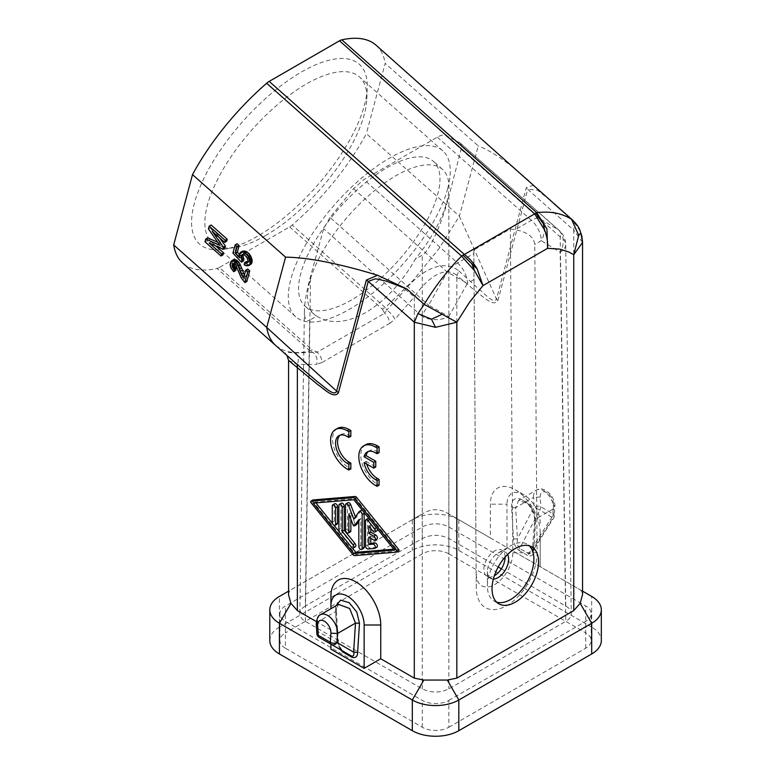 <?xml version="1.0" encoding="UTF-8"?>
<svg xmlns="http://www.w3.org/2000/svg" width="775" height="775" viewBox="0 0 775 775"><rect width="100%" height="100%" fill="white"/><g stroke="black" fill="none" stroke-linecap="round" stroke-linejoin="round"><path stroke-width="0.58" stroke-dasharray="3.88 2.91" d="M368.27 451.496A16.44 9.494 -120 0 1 369.21 450.817A16.44 9.494 -120 0 1 377.425 451.631L379.091 452.59M337.445 428.41A23.492 13.562 -120 0 0 333.841 447.233A23.492 13.562 -120 0 0 349.186 467.935L350.852 468.894M275.784 345.573L282.798 349.99L289.404 351.927C295.382 353.012 302.25 352.702 309.99 351.007L312.015 349.69L219.335 267.511L289.656 226.91A9.397 3.836 -48.4 0 0 292.194 225.07A145.642 59.452 131.6 0 0 366.352 133.688L459.401 216.206L478.243 145.903L385.185 63.385L366.352 133.688M476.267 587.799L473.825 250.034L510.367 228.935L515.191 229.691C527.397 232.064 533.927 236.985 534.769 244.435L537.094 552.682A43.012 25.052 119.6 0 1 506.947 605.517A43.012 25.052 119.6 0 1 476.267 587.799L473.835 253.57L457.579 262.948A18.794 7.692 131.7 0 0 447.204 272.054L428.623 305.234L448.851 316.51A18.794 10.656 180 0 1 422.278 316.51A18.794 7.692 -48.3 0 1 428.623 305.234L330.005 217.446L353.555 188.683L363.901 179.558L437.323 137.175C440.927 135.131 443.717 134.579 445.683 135.489L459.614 142.619L558.697 230.146A18.794 15.277 121.4 0 1 560.199 252.214L565.779 621.366L448.851 688.878C439.987 693.063 431.132 693.063 422.278 688.878L305.34 621.366C301.717 619.206 299.877 616.609 299.838 613.597C299.964 610.661 301.795 608.133 305.34 606.021L309.661 320.182L316.694 316.113C330.169 324.444 346.532 323.252 365.781 312.538C385.03 301.029 401.518 283.253 415.235 259.218L422.278 255.159C429.224 251.633 441.895 223.665 448.851 196.492L461.125 149.352C461.871 146.388 461.59 144.295 460.272 143.075L459.614 142.619M288.562 360.394L297.368 364.444L316.772 364.405C317.731 359.532 316.539 355.58 313.197 352.548L309.99 351.007M540.204 532.948L540.204 566.709L540.204 532.948A35.233 20.344 -120 0 0 515.288 489.8A35.233 20.344 -120 0 0 490.372 504.186L490.372 537.937L447.301 513.069C439.473 508.603 431.646 508.603 423.828 513.069L288.562 591.16M288.562 594.541L289.182 591.577L290.945 589.785M366.701 464.041A16.44 9.494 -120 0 1 366.071 461.377L364.076 462.52M505.164 557.012C505.048 553.767 503.983 551.519 501.987 550.298C495.787 546.036 483.406 559.182 483.9 569.489C483.978 572.841 485.034 575.147 487.078 576.406C489.103 577.511 491.515 577.327 494.314 575.854M476.267 573.907A25.837 15.045 119.6 0 0 494.692 584.544A25.837 15.045 119.6 0 0 512.808 552.808L510.367 228.935M591.693 627.12L458.819 550.405A32.889 18.988 180 0 0 412.31 550.405L279.426 627.12L279.426 596.43L412.31 519.715A32.889 18.988 0 0 1 458.819 519.715L591.693 596.43L591.693 627.12A32.889 18.988 180 0 1 601.322 640.547M533.704 550.667L535.525 521.614L534.702 520.287L535.525 519.153L533.704 548.206L532.88 549.339L533.704 550.667C533.665 554.881 531.805 556.557 528.133 555.704L528.724 553.738L551.936 517.041A4.698 2.712 120 0 0 552.904 513.767A4.698 2.897 -176.4 0 1 554.27 515.976A4.698 2.897 -176.4 0 1 552.895 517.865L539.817 510.037A4.698 2.712 120 0 0 540.785 506.763L540.223 497.056L533.587 497.317A14.095 8.138 60 0 1 536.474 490.062A14.095 8.138 60 0 1 547.654 494.179A14.095 8.138 60 0 1 553.466 508.797L552.895 517.865L533.704 548.206L531.698 552.653L529.102 553.893L519.637 548.497L519.056 550.463L528.133 555.704M285.413 621.366L285.413 648.22L422.278 727.241A18.794 10.85 180 0 0 448.851 727.241L448.851 700.387A18.794 10.85 180 0 1 422.278 700.387L285.413 621.366A18.794 10.85 180 0 1 279.901 613.693A18.794 10.85 180 0 1 285.413 606.021L422.278 527.01A18.794 10.85 0 0 1 448.851 527.01L585.716 606.021A18.794 10.85 0 0 1 591.218 613.693L591.218 640.547A18.794 10.85 0 0 0 585.716 632.875L585.716 606.021M285.413 648.22A18.794 10.85 180 0 1 279.901 640.547A18.794 10.85 180 0 1 285.413 632.875L285.413 606.021M257.416 236.297A120.27 49.096 -48.4 0 1 224.488 249.211A120.27 49.096 -48.4 0 1 194.389 203.253A120.27 49.096 -48.4 0 1 301.436 72.007A120.27 49.096 -48.4 0 1 367.224 88.243A120.27 49.096 -48.4 0 1 257.416 236.297M219.335 267.511A9.397 3.836 -48.4 0 1 217.029 268.47A145.642 59.452 -48.4 0 1 182.803 263.122M376.059 45.192A145.642 59.452 -48.4 0 1 385.185 63.385M448.851 527.01L448.851 553.854A18.794 10.85 0 0 0 422.278 553.854L285.413 632.875M351.559 299.925A96.778 39.506 -48.4 0 1 305.069 306.241A96.778 39.506 -48.4 0 1 315.037 241.19A96.778 39.506 -48.4 0 1 386.987 167.729A96.778 39.506 -48.4 0 1 433.487 161.413A96.778 39.506 -48.4 0 1 423.508 226.465A96.778 39.506 -48.4 0 1 351.559 299.925M447.669 188.567A110.873 45.26 -48.4 0 1 376.485 289.966A110.873 45.26 -48.4 0 1 295.711 316.781A110.873 45.26 -48.4 0 1 290.877 279.087A110.873 45.26 -48.4 0 1 362.07 177.688A110.873 45.26 -48.4 0 1 442.835 150.873A110.873 45.26 -48.4 0 1 447.669 188.567M365.684 444.714A23.492 13.562 -120 0 0 362.08 463.537A23.492 13.562 -120 0 0 377.425 484.23L379.091 485.189M287.215 355.88L285.219 353.274L286.45 352.247L295.556 352.993L317.169 352.189C320.24 355.163 321.877 358.583 322.09 362.438L316.772 364.405M458.936 271.008L478.388 288.678C484.327 293.066 493.636 304.653 496.446 299.063L497.879 300.671C493.22 307.336 483.358 296.476 477.012 292.378L456.824 275.387L458.936 271.008C441.333 256.932 417.657 274.03 405.422 289.559L414.305 296.932C424.041 281.984 442.942 264.227 456.824 275.387L456.824 518.562M330.915 644.19L330.915 649.179M330.915 629.998L316.345 621.579M366.071 461.377L375.768 466.976M279.426 627.12A32.889 18.988 0 0 0 269.797 640.547M498.199 567L448.851 538.509C439.987 534.324 431.132 534.324 422.278 538.509L305.34 606.021M322.09 362.438L389.573 323.475C389.36 319.62 387.723 316.2 384.652 313.226L386.744 310.087C390.6 312.819 393.312 315.89 394.892 319.3L414.305 296.932L414.305 518.562M289.656 226.91L382.327 309.099L385.378 307.481L386.744 310.087L405.422 289.559M473.835 253.57L473.825 250.034M312.761 500.127A1.172 0.678 -120 0 0 313.071 501.609L355.008 553.505A2.344 1.356 -120 0 0 356.655 554.464L398.602 550.996L396.606 552.149M350.852 436.286L349.186 435.327A16.44 9.494 -120 0 0 340.971 434.513A16.44 9.494 -120 0 0 340.031 435.192M316.694 316.113A96.778 39.506 -48.4 0 1 314.049 314.204A96.778 39.506 -48.4 0 1 324.028 249.153A96.778 39.506 -48.4 0 1 395.967 175.693A96.778 39.506 -48.4 0 1 442.467 169.386A96.778 39.506 -48.4 0 1 415.235 259.218M580.194 231.144L572.444 219.945M501.425 568.869L565.779 606.021C569.325 608.133 571.165 610.661 571.291 613.597C571.243 616.609 569.412 619.206 565.779 621.366M448.851 700.387L585.716 621.366A18.794 10.85 0 0 0 591.218 613.693M448.851 727.241L585.716 648.22A18.794 10.85 0 0 0 591.218 640.547M448.851 553.854L585.716 632.875M353.555 188.683L447.204 272.054L467.432 283.321L448.851 316.51L448.851 688.878M295.556 352.993C298.365 356.083 298.966 359.9 297.368 364.444L297.368 586.074M507.567 554.464A15.035 8.68 120 0 0 505.533 552.342A15.035 8.68 120 0 0 498.015 553.088A15.035 8.68 120 0 0 487.388 571.504A15.035 8.68 120 0 0 490.498 578.382A15.035 8.68 120 0 0 493.355 579.09M496.688 602.185A32.889 18.988 -60 0 1 494.198 601.129A32.889 18.988 -60 0 1 487.388 586.074A32.889 18.988 -60 0 1 510.638 545.803A32.889 18.988 -60 0 1 527.077 544.166A32.889 18.988 -60 0 1 529.238 545.803M487.388 571.504L487.388 586.074M513.486 538.993L517.467 538.828L515.646 507.673L511.665 507.838L513.486 538.993C513.525 543.246 515.385 547.072 519.056 550.463M330.005 217.446L323.659 228.722L310.552 276.326C306.677 290.596 304.633 302.085 304.41 310.785C304.372 318.903 306.125 322.032 309.661 320.182M265.554 235.571A110.873 45.26 -48.4 0 1 235.203 247.477A110.873 45.26 -48.4 0 1 212.282 242.798A110.873 45.26 -48.4 0 1 207.448 205.113A110.873 45.26 -48.4 0 1 306.135 84.117A110.873 45.26 -48.4 0 1 359.406 76.89A110.873 45.26 -48.4 0 1 366.788 99.084A110.873 45.26 -48.4 0 1 364.25 114.584A110.873 45.26 -48.4 0 1 265.554 235.571M528.841 180.672C508.177 162.382 491.311 150.796 478.243 145.903M582.558 242.439L573.752 230.165L574.265 223.326M550.221 200.241L537.443 190.146L527.707 189.333L526.273 187.734L496.446 299.063L459.401 216.206L438.921 248.736L412.901 280.627L385.378 307.481M370.779 538.315L370.779 536.019L368.793 537.172M519.637 548.497C517.574 545.929 516.857 542.703 517.467 538.828L534.149 507.034A4.698 2.519 176.7 0 1 540.785 506.763L552.904 513.767L553.476 504.709L554.842 506.918L553.466 508.797L535.525 519.153L529.693 504.506L518.543 500.417L515.646 507.673L533.587 497.317L534.149 507.034L539.817 510.037L519.637 548.497M497.879 300.671L527.707 189.333L573.752 230.165L573.752 586.074L506.986 547.528L506.986 504.186L490.372 504.186M445.683 135.489L539.778 218.608A18.794 15.277 121.4 0 1 541.289 240.676L534.769 244.435M316.849 633.621A4.698 2.519 176.7 0 1 318.225 631.702L337.416 642.785L338.239 641.632L337.425 640.644L335.604 609.489L336.418 610.477L338.239 641.632C338.82 646.05 340.206 649.111 342.405 650.816L337.416 642.785L335.594 611.63L336.418 610.477C336.214 607.687 336.902 605.643 338.491 604.364L335.594 611.63L317.653 621.986A14.095 8.138 60 0 1 320.55 614.72M540.204 523.357A23.492 13.562 -120 0 0 523.59 494.595A23.492 13.562 -120 0 0 506.986 504.186M490.372 537.937L506.986 547.528M246.886 281.451L243.195 276.685L238.099 264.227L235.387 262.308L234.273 263.684M235.668 270.504L233.914 268.712L232.345 265.321L232.452 261.204L233.847 259.712M244.406 275.144L245.636 276.859L247.729 269.041M224.857 248.058L211.139 241.839L215.867 246.033M223.035 254.868L206.983 240.647L207.739 237.838M217.833 242.372L221.921 244.203L210.422 227.811L211.178 225.002M226.688 241.238L214.249 230.204L219.713 237.964M250.693 264.469L248.407 264.672L246.179 263.694L246.518 261.514M247.913 262.057L249.153 261.863L250.093 260.216L249.075 256.583L245.472 253.386L243.941 253.522L243.195 254.481M243.428 261.01L234.922 251.982L237.131 243.757M239.339 254.248L241.616 256.67L241.199 253.57L242.604 251.1M573.752 586.074L582.558 591.16L580.175 589.785L581.938 591.587L582.558 594.541M412.31 519.715L423.828 513.069L412.31 519.715L412.31 550.405M447.301 513.069L458.819 519.715L458.819 550.405M234.864 269.797L232.878 270.95M241.18 272.17L239.184 273.323M240.502 270.078L238.506 271.231M232.345 265.321L230.349 266.474M232.064 263.587L230.068 264.74M234.408 263.18L233.788 263.539M370.779 536.019L375.768 538.896A2.344 1.356 -120 0 0 376.941 539.012M232.926 266.842L230.94 267.985M214.249 230.204L212.263 231.357M238.099 264.227L236.104 265.37M237.547 263.49L235.561 264.643M315.9 502.907L315.154 501.977L355.832 498.616L396.519 548.952L393.778 549.184M396.519 548.952L394.523 550.105M244.387 278.738L242.391 279.882M243.195 276.685L241.209 277.838M232.132 262.405L230.136 263.558M232.452 261.204L230.466 262.357M211.139 241.839L209.143 242.992M238.593 265.157L236.598 266.309M355.832 498.616L353.846 499.768M315.154 501.977L313.158 503.13M242.265 274.621L240.269 275.764M234.825 262.56L232.829 263.713M232.926 260.381L230.931 261.533M236.094 262.444L234.098 263.597M235.387 262.308L233.391 263.461M210.422 227.811L208.436 228.964M233.914 268.712L231.928 269.855M236.753 262.773L234.757 263.926M352.199 547.818L339.624 532.27M333.928 525.217L332.465 523.406M221.921 244.203L219.926 245.355M241.616 256.67L239.62 257.813M241.277 255.13L239.291 256.283M241.199 253.57L239.204 254.723M241.471 252.573L239.475 253.716M241.936 251.739L239.95 252.892M206.983 240.647L204.997 241.8M250.131 264.711L248.136 265.864M249.366 264.779L247.37 265.932M248.407 264.672L246.411 265.825M247.496 264.362L245.501 265.515M246.179 263.694L244.193 264.847M248.339 262.134L247.68 262.512M249.153 261.863L247.157 263.016M249.821 261.214L247.835 262.367M250.093 260.216L248.097 261.369M249.957 258.86L247.971 260.012M249.569 257.523L247.583 258.676M249.075 256.583L247.089 257.736M248.184 255.295L246.188 256.448M246.576 253.871L244.59 255.023M245.472 253.386L243.476 254.539M244.764 253.251L242.769 254.403M243.941 253.522L241.955 254.675M234.922 251.982L232.936 253.125M245.685 280.376L243.689 281.528M245.636 276.859L243.641 278.012M334.732 503.75A2.344 1.356 -120 0 0 334.238 504.825L334.238 521.178A2.344 1.356 -120 0 0 335.265 523.542A2.344 1.356 -120 0 0 337.077 524.171M367.951 518.553A2.344 1.356 -120 0 0 367.466 519.628L367.466 544.738A2.344 1.356 -120 0 0 369.956 547.838L376.592 547.286L374.606 548.438M377.202 528.676A2.344 1.356 -120 0 0 376.592 527.62L369.956 519.405A2.344 1.356 -120 0 0 369.103 518.659M370.779 528.463L370.779 524.849L374.935 529.984A2.344 1.356 -120 0 0 376.941 530.836M341.368 503.169A2.344 1.356 -120 0 0 340.884 504.244L340.884 528.288A4.698 2.712 -120 0 0 342.55 532.57L353.342 545.92A2.344 1.356 -120 0 0 355.347 546.772M350.852 519.095L350.852 512.808L355.115 523.793A1.172 0.678 -120 0 0 356.248 524.801M348.014 502.655A2.344 1.356 -120 0 0 347.529 503.731L347.529 528.85A2.344 1.356 -120 0 0 348.556 531.214A2.344 1.356 -120 0 0 350.368 531.844M361.305 510.328A2.344 1.356 -120 0 0 361.043 510.57L355.832 517.981L355.415 516.896M363.921 512.236A2.344 1.356 -120 0 0 362.458 510.434M358.825 521.401L360.821 518.562L360.821 545.29A2.344 1.356 -120 0 0 361.847 547.654A2.344 1.356 -120 0 0 363.649 548.283M360.821 518.562L358.825 519.715M355.832 517.981L353.846 519.124M350.852 512.808L348.857 513.961M370.779 524.849L368.793 526.002M377.425 451.631L375.429 452.774M349.186 467.935L347.2 469.078M382.327 309.099L384.652 313.226L317.169 352.189L312.015 349.69M437.323 137.175L531.437 220.303A18.794 7.643 131.5 0 1 539.778 218.608L558.697 230.146A18.794 7.643 131.5 0 1 559.356 230.592A18.794 7.643 131.5 0 1 560.199 236.869L565.779 606.021M461.125 149.352L560.199 236.869A18.794 10.85 179.1 0 1 565.702 244.396A18.794 10.85 179.1 0 1 560.199 252.214L541.289 240.676A18.794 10.85 60 0 0 531.437 220.303L515.191 229.691M534.702 520.287L534.702 520.287C534.585 514.368 532.338 509.03 527.969 504.292C522.137 499.265 521.769 499.885 518.543 500.417L536.474 490.062C544.069 485.082 555.782 496.998 554.842 506.918L554.27 515.976A4.698 4.698 0 0 1 553.553 518.194L532.202 551.945L534.702 520.287M537.094 552.682L512.808 552.808M422.278 553.854L422.278 527.01M422.278 727.241L422.278 700.387M310.077 350.978L217.029 268.47M377.425 484.23L375.429 485.382M473.942 279.562L467.432 283.321A18.794 10.85 60 0 0 457.579 262.948L363.901 179.558M422.278 538.509L422.278 255.159M319.193 637.418A4.698 3.701 -60 0 1 318.225 631.702L317.653 621.986M448.851 538.509L448.851 196.492M349.186 435.327L347.2 436.48M585.716 648.22L585.716 621.366M389.573 323.475L394.892 319.3M422.278 688.878L422.278 316.51L323.659 228.722M533.752 185.089L526.273 187.734M305.34 621.366L310.552 276.326M535.525 521.614C537.298 503.595 509.814 487.843 511.665 507.838M355.008 553.505L353.012 554.658M313.071 501.609L311.075 502.762M340.535 649.741L338.481 645.74L337.425 640.644M540.223 497.056A9.397 5.425 60 0 1 546.85 492.677A9.397 5.425 60 0 1 553.476 504.709M385.243 307.578L292.194 225.07M335.808 605.914L335.604 609.489M356.655 554.464L354.669 555.617M375.768 538.896L373.773 540.049M353.342 545.92L351.346 547.072M340.884 504.244L338.888 505.387M340.884 528.288L338.888 529.432M342.55 532.57L340.554 533.713M360.821 545.29L358.825 546.443M361.043 510.57L359.048 511.723M347.529 503.731L345.534 504.883M347.529 528.85L345.534 529.993M355.115 523.793L353.119 524.946M334.238 504.825L332.252 505.978M334.238 521.178L332.252 522.331M369.956 547.838L367.96 548.991M367.466 544.738L365.471 545.891M367.466 519.628L365.471 520.771M374.935 529.984L372.94 531.137M460.272 143.075L559.356 230.592A18.794 18.794 0 0 1 565.702 244.396L571.291 613.597M279.901 613.693L279.901 640.547M369.21 450.817L367.214 451.961M442.467 169.386L433.487 161.413M340.971 434.513L338.975 435.666M487.078 576.406L490.498 578.382M498.848 603.812L494.198 601.129M235.203 247.477L224.488 249.211M549.988 200.028L550.947 200.919M295.711 316.781L212.282 242.798M304.41 310.785L299.838 613.597M523.59 494.595L515.288 489.8M314.049 314.204L305.069 306.241M442.835 150.873L359.406 76.89M366.788 99.084L367.224 88.243M531.727 546.859L527.077 544.166M498.015 553.088L510.638 545.803M501.987 550.298L505.533 552.342"/><path stroke-width="1.16" d="M377.425 445.877L375.429 447.03L377.096 447.989L377.096 453.733L379.091 452.59L379.091 446.836L377.425 445.877A23.492 13.562 -120 0 0 365.684 444.714L363.688 445.858A23.492 13.562 -120 0 0 360.084 464.68A23.492 13.562 -120 0 0 375.429 485.382L377.096 486.342L377.096 480.587L379.091 479.434L377.425 478.475L375.429 479.628L377.096 480.587M379.091 446.836L377.096 447.989M377.096 453.733L375.429 452.774A16.44 9.494 -120 0 0 367.214 451.961A16.44 9.494 -120 0 0 364.076 456.775L373.773 462.365L373.773 468.119L364.076 462.52A16.44 9.494 -120 0 0 375.429 479.628M348.857 464.283L350.852 463.14L350.852 468.894L348.857 470.037L347.2 469.078A23.492 13.562 -120 0 1 331.855 448.386A23.492 13.562 -120 0 1 335.449 429.563A23.492 13.562 -120 0 1 347.2 430.726L348.857 431.685L348.857 437.439L347.2 436.48A16.44 9.494 -120 0 0 338.975 435.666A16.44 9.494 -120 0 0 336.457 448.841A16.44 9.494 -120 0 0 347.2 463.324L348.857 464.283L348.857 470.037M546.947 228.925L535.757 213.154L534.692 213.871L544.612 230.03C547.014 236.394 548.002 242.498 547.567 248.339L546.947 228.925L536.736 212.679C550.24 210.984 561.846 213.203 571.553 219.315L578.731 235.377L573.752 254.713L573.752 610.623L456.824 678.135L447.301 680.053L423.828 680.053L412.31 699.999L279.426 623.284A32.889 18.988 180 0 1 269.797 609.857A32.889 18.988 180 0 1 279.426 596.43L288.562 591.16M492.038 588.758A32.889 18.988 120 0 0 498.848 603.812A32.889 18.988 120 0 0 515.288 602.185A32.889 18.988 120 0 0 538.548 561.914A32.889 18.988 120 0 0 531.727 546.859A32.889 18.988 120 0 0 506.395 555.665A32.889 18.988 120 0 0 492.038 588.758M275.706 345.505L274.088 343.897C270.272 339.731 267.821 334.248 266.726 327.447L338.423 392.731C333.793 399.396 323.902 388.546 317.566 384.448L288.562 360.394L288.571 594.987L290.945 603.337L297.368 610.623L297.368 367.447L297.116 364.434L275.861 345.64M366.701 464.041A16.44 9.494 -120 0 0 377.425 478.475M494.314 575.854C500.912 571.466 504.535 565.256 505.164 557.215L505.164 557.012M192.51 174.627A145.642 59.452 -48.4 0 1 266.668 83.245L461.571 256.07L474.581 270.707L483.009 285.607L477.177 268.964L462.985 255.169L461.571 256.07C447.475 270.32 435.017 286.421 424.196 304.391L417.948 313.575L414.305 322.226L435.56 327.312L456.824 322.226L424.196 304.391L406.778 288.939L377.59 275.251C338.966 263.519 308.295 257.474 285.568 257.145L192.51 174.627L173.678 244.929A145.642 59.452 -48.4 0 0 182.803 263.122L275.784 345.573M173.678 244.929L266.726 327.447L285.568 257.145M377.096 486.342L379.091 485.189L379.091 479.434M266.668 83.245A9.397 3.836 -48.4 0 1 269.206 81.394L339.518 40.804A9.397 3.836 -48.4 0 1 341.823 39.845A145.642 59.452 -48.4 0 1 376.059 45.192L550.221 200.241M477.177 268.964C473.748 263.171 469.476 258.337 464.37 254.462L462.985 255.169M377.59 275.251L366.372 280.056L336.534 391.385C334.054 396.81 323.456 385.96 317.353 381.658L297.116 364.434M458.819 730.689L458.819 699.999A32.889 18.988 180 0 1 412.31 699.999L412.31 730.689A32.889 18.988 0 0 0 458.819 730.689L591.693 653.974L591.693 623.284L458.819 699.999L447.301 680.053M330.915 605.827A23.492 13.562 -120 0 1 347.529 596.246A23.492 13.562 -120 0 1 364.143 625.008L364.143 668.36L380.748 658.769L380.748 625.008A35.233 20.344 -120 0 0 355.832 581.86A35.233 20.344 -120 0 0 330.915 596.246L330.915 608.733L330.915 596.246M364.143 668.36L330.915 649.179L330.915 644.19M406.778 288.939L385.65 280.918L375.517 278.777L368.251 281.393L414.305 322.226L414.305 678.135L380.748 658.769M316.345 621.579L297.368 610.623M414.305 678.135L423.828 680.053M375.429 447.03A23.492 13.562 -120 0 0 363.688 445.858M368.27 451.496A16.44 9.494 -120 0 0 366.071 455.623L375.768 461.222L375.768 466.976L373.773 468.119M269.797 609.857L269.797 640.547A32.889 18.988 0 0 0 279.426 653.974L412.31 730.689M348.857 437.439L350.852 436.286L350.852 430.532L348.857 431.685M543.236 223.462L544.612 230.03M398.602 550.996A1.172 0.678 -120 0 0 398.776 550.938A1.172 0.678 -120 0 0 398.602 549.33L356.655 497.424A2.344 1.356 -120 0 0 355.008 496.475L313.071 499.943A1.172 0.678 -120 0 0 312.897 500.001A1.172 0.678 -120 0 0 312.761 500.127M340.031 435.192A16.44 9.494 -120 0 0 338.743 448.599A16.44 9.494 -120 0 0 349.186 462.181L347.2 463.324M350.852 463.14L349.186 462.181M350.852 430.532L349.186 429.573A23.492 13.562 -120 0 0 337.445 428.41L335.449 429.563M366.071 455.623L364.076 456.775M375.768 461.222L373.773 462.365M578.731 235.377L580.824 232.975L580.194 231.144C579.351 227.908 576.765 224.178 572.444 219.945L554.125 203.864M498.199 567L501.425 568.869M573.752 610.623L580.175 603.337L591.693 623.284A32.889 18.988 0 0 0 601.322 609.857L601.322 640.547A32.889 18.988 180 0 1 591.693 653.974M493.355 579.09A15.035 8.68 120 0 0 508.642 559.221A15.035 8.68 120 0 0 507.567 554.464M529.238 545.803A32.889 18.988 -60 0 1 533.888 559.221A32.889 18.988 -60 0 1 510.638 599.501A32.889 18.988 -60 0 1 496.688 602.185M472.062 264.546L474.581 270.707M456.824 678.135L456.824 322.226L469.534 302.192L483.009 285.607L547.567 248.339L559.899 249.124L568.986 252.078L573.752 254.713L582.558 242.439L582.558 594.541L580.175 603.337M580.824 232.975L582.558 242.439M341.823 39.845L536.736 212.679L535.757 213.154M442.002 314.321L431.481 319.203L417.948 313.575M376.592 547.286A2.344 1.356 -120 0 0 376.941 547.189A2.344 1.356 -120 0 0 377.086 544.748A2.344 1.356 -120 0 0 374.935 543.013L370.779 543.352L370.779 538.315M368.793 537.172L368.793 544.505L372.94 544.157A2.344 1.356 -120 0 1 375.09 545.891A2.344 1.356 -120 0 1 374.945 548.332A2.344 1.356 -120 0 1 374.606 548.438L367.96 548.991A2.344 1.356 -120 0 1 365.471 545.891L365.471 520.771A2.344 1.356 -120 0 1 365.955 519.696A2.344 1.356 -120 0 1 367.96 520.548L374.606 528.773A2.344 1.356 -120 0 1 374.945 531.989A2.344 1.356 -120 0 1 372.94 531.137L368.793 526.002L368.793 533.336L373.773 536.213A2.344 1.356 -120 0 1 375.303 538.276A2.344 1.356 -120 0 1 374.945 540.165A2.344 1.356 -120 0 1 373.773 540.049L368.793 537.172M370.779 543.352L368.793 544.505M357.633 652.317C357.595 656.532 355.735 658.208 352.073 657.355L351.492 656.067L331.312 644.413A4.698 3.962 -60 0 0 336.97 642.523A4.698 2.897 -176.4 0 1 330.334 642.262L318.215 635.268L317.643 625.551A9.397 5.425 60 0 1 324.279 621.172A9.397 5.425 60 0 1 330.906 633.204L337.542 633.466L336.97 642.523L353.652 652.163L355.483 623.11L349.69 608.511L338.491 604.364L320.55 614.72A14.095 8.138 60 0 1 331.729 618.837A14.095 8.138 60 0 1 337.542 633.466L355.483 623.11L359.464 623.265L357.633 652.317L353.652 652.163C354.262 655.166 353.545 656.464 351.492 656.067L342.376 650.806M396.606 552.149A1.172 0.678 -120 0 0 396.781 552.091A1.172 0.678 -120 0 0 396.606 550.482L354.669 498.577A2.344 1.356 -120 0 0 353.012 497.627L311.075 501.096A1.172 0.678 -120 0 0 310.901 501.144A1.172 0.678 -120 0 0 311.075 502.762L353.012 554.658A2.344 1.356 -120 0 0 354.669 555.617L396.606 552.149M352.073 657.355L342.986 652.114L342.405 650.816L319.193 637.418L351.492 656.067M601.322 609.857A32.889 18.988 0 0 0 591.693 596.43L582.558 591.16L591.693 596.43M234.273 263.684L234.418 265.922L236.259 268.305L235.668 270.504L233.672 271.657L234.263 269.458L232.422 267.075L232.413 264.333L233.391 263.461L235.561 264.643L241.209 277.838L244.89 282.594L247.738 271.967L245.733 270.194L243.641 278.012L241.412 274.292L237.102 263.519L234.292 261.03L232.868 260.768L230.931 261.533L230.068 264.74L230.94 267.985L233.672 271.657M231.851 260.855L234.864 259.615L238.138 261.282L240.076 264.246L244.406 275.144M245.733 270.194L247.729 269.041L249.734 270.814L246.886 281.451L244.89 282.594M215.867 246.033L223.568 252.863L223.035 254.868L221.04 256.021L221.572 254.016L209.143 242.992L222.861 249.201L223.403 247.196L212.263 231.357L224.692 242.381L225.234 240.376L209.182 226.155L208.436 228.964L219.926 245.355L205.743 238.991L204.997 241.8L221.04 256.021M205.743 238.991L207.739 237.838L217.833 242.372M209.182 226.155L211.178 225.002L227.22 239.233L226.688 241.238L224.692 242.381M219.713 237.964L225.399 246.043L224.857 248.058L222.861 249.201M240.618 252.243L242.604 251.1L246.004 251.381L248.92 253.473L250.713 256.05L252.03 259.451L252.098 261.998L251.362 263.82L248.698 265.622L249.841 264.149L250.17 261.96L248.029 256.089L245.326 253.193L243.108 252.224L240.618 252.243L239.204 254.723L239.62 257.813L235.368 253.299L237.14 246.682L235.135 244.91L232.936 253.125L241.432 262.153L241.974 260.148L241.093 257.881L241.277 255.324L242.769 254.403L244.59 255.023L247.089 257.736L248.097 261.369L247.157 263.016L244.522 262.667L244.193 264.847L246.411 265.825L248.698 265.622M244.522 262.667L246.518 261.514L247.913 262.057M243.195 254.481L243.088 256.728L243.97 259.005L243.428 261.01L241.432 262.153M235.135 244.91L237.131 243.757L239.136 245.53L237.363 252.156L239.339 254.248M431.481 319.203L435.56 327.312M233.788 263.539L232.413 264.333M234.195 263.984L232.2 265.137M225.399 246.043L223.403 247.196M237.344 260.574L235.348 261.727M238.138 261.282L236.152 262.434M393.778 549.184L355.832 552.323L353.846 553.476L313.158 503.13L353.846 499.768L394.523 550.105L353.846 553.476M236.259 268.305L234.263 269.458M251.827 262.996L249.841 264.149M251.362 263.82L249.366 264.972M234.418 265.922L232.422 267.075M234.912 266.862L232.917 268.005M234.864 259.615L232.868 260.768M235.455 267.588L233.469 268.741M251.352 257.358L249.356 258.511M251.798 258.501L249.802 259.644M252.03 259.451L250.044 260.603M252.166 260.817L250.17 261.96M252.098 261.998L250.102 263.142M239.088 262.376L237.102 263.519M227.22 239.233L225.234 240.376M374.945 540.165L376.941 539.012A2.344 1.356 -120 0 0 377.299 537.133A2.344 1.356 -120 0 0 375.768 535.06L370.779 532.183L368.793 533.336M236.278 259.887L234.292 261.03M234.176 264.963L232.18 266.116M355.832 552.323L352.199 547.818M339.624 532.27L333.928 525.217M332.465 523.406L315.9 502.907M239.136 245.53L237.14 246.682M237.363 252.156L235.368 253.299M244.135 250.964L242.139 252.108M245.094 251.071L243.108 252.224M246.004 251.381L244.018 252.534M247.322 252.049L245.326 253.193M248.92 253.473L246.925 254.617M250.015 254.936L248.029 256.089M250.713 256.05L248.717 257.203M223.568 252.863L221.572 254.016M247.632 261.998L245.636 263.151M247.68 262.512L246.343 263.287M242.846 254.423L241.277 255.324M243.001 255.169L241.015 256.322M243.088 256.728L241.093 257.881M243.466 258.065L241.48 259.218M243.97 259.005L241.974 260.148M249.734 270.814L247.738 271.967M240.076 264.246L238.09 265.389M240.376 265.002L238.38 266.154M241.345 267.85L239.349 269.002M242.178 270.32L240.182 271.473M243.398 273.149L241.412 274.292M244.309 275.522L242.546 276.539M335.081 525.324L337.077 524.171A2.344 1.356 -120 0 0 337.561 523.096L337.561 506.743A2.344 1.356 -120 0 0 336.534 504.38A2.344 1.356 -120 0 0 334.732 503.75L332.737 504.903A2.344 1.356 -120 0 0 332.252 505.978L332.252 522.331A2.344 1.356 -120 0 0 333.269 524.694A2.344 1.356 -120 0 0 335.081 525.324A2.344 1.356 -120 0 0 335.575 524.249L335.575 507.896A2.344 1.356 -120 0 0 334.548 505.533A2.344 1.356 -120 0 0 332.737 504.903M369.103 518.659A2.344 1.356 -120 0 0 367.951 518.553L365.955 519.696M374.945 531.989L376.941 530.836A2.344 1.356 -120 0 0 377.202 528.676M370.779 532.183L370.779 528.463M353.352 547.925L355.347 546.772A2.344 1.356 -120 0 0 355.008 543.556L344.207 530.207L344.207 506.162A2.344 1.356 -120 0 0 343.18 503.789A2.344 1.356 -120 0 0 341.368 503.169L339.382 504.312A2.344 1.356 -120 0 0 338.888 505.387L338.888 529.432A4.698 2.712 -120 0 0 340.554 533.713L351.346 547.072A2.344 1.356 -120 0 0 353.352 547.925A2.344 1.356 -120 0 0 353.012 544.709L342.211 531.35L342.211 507.305A2.344 1.356 -120 0 0 341.194 504.942A2.344 1.356 -120 0 0 339.382 504.312M356.248 524.801A1.172 0.678 -120 0 0 356.423 524.752A1.172 0.678 -120 0 0 356.558 524.627L358.825 521.401M355.415 516.896L350.629 504.564L348.634 505.717A2.344 1.356 -120 0 0 346.018 503.808A2.344 1.356 -120 0 0 345.534 504.883L345.534 529.993A2.344 1.356 -120 0 0 346.561 532.367A2.344 1.356 -120 0 0 348.372 532.987L350.368 531.844A2.344 1.356 -120 0 0 350.852 530.768L350.852 519.095M350.629 504.564A2.344 1.356 -120 0 0 348.014 502.655L346.018 503.808M348.372 532.987A2.344 1.356 -120 0 0 348.857 531.912L348.857 513.961L353.119 524.946A1.172 0.678 -120 0 0 354.427 525.896A1.172 0.678 -120 0 0 354.562 525.779L358.825 519.715L358.825 546.443A2.344 1.356 -120 0 0 359.852 548.807A2.344 1.356 -120 0 0 361.663 549.436L363.649 548.283A2.344 1.356 -120 0 0 364.143 547.208L364.143 513.321A2.344 1.356 -120 0 0 363.921 512.236M362.458 510.434A2.344 1.356 -120 0 0 361.305 510.328L359.309 511.481A2.344 1.356 -120 0 0 359.048 511.723L353.846 519.124L348.634 505.717M344.207 530.207L342.211 531.35M361.663 549.436A2.344 1.356 -120 0 0 362.148 548.361L362.148 514.474A2.344 1.356 -120 0 0 361.121 512.11A2.344 1.356 -120 0 0 359.309 511.481M339.518 40.804L534.692 213.871L464.37 254.462L269.206 81.394M364.143 625.008L380.748 625.008M290.945 603.337L279.426 623.284L279.426 653.974M338.423 392.731L368.251 281.393L366.372 280.056M330.906 633.204L330.334 642.262A4.698 2.712 120 0 0 331.312 644.413L319.193 637.418A4.698 2.712 -60 0 1 318.215 635.268A4.698 2.519 176.7 0 1 316.849 633.621A4.698 4.698 0 0 0 319.193 637.418L319.193 637.418M349.186 429.573L347.2 430.726M398.602 549.33L396.606 550.482M317.643 625.551L316.278 623.914L317.653 621.986M313.071 499.943L311.075 501.096M355.008 496.475L353.012 497.627M342.986 652.114L340.535 649.741M359.464 623.265L356.82 612.076L349.176 602.688L340.622 600.16L335.808 605.914M356.655 497.424L354.669 498.577M374.935 543.013L372.94 544.157M375.768 535.06L373.773 536.213M355.008 543.556L353.012 544.709M344.207 506.162L342.211 507.305M356.558 524.627L354.562 525.779M364.143 547.208L362.148 548.361M364.143 513.321L362.148 514.474M350.852 530.768L348.857 531.912M337.561 506.743L335.575 507.896M337.561 523.096L335.575 524.249M369.782 519.502L367.96 520.548M376.427 527.717L374.606 528.773M287.07 355.686L288.562 360.394M580.194 231.144L581.734 235.707L582.558 242.11M398.776 550.938L396.781 552.091M320.55 614.72C318.341 615.137 316.917 618.198 316.278 623.914L316.849 633.621M572.444 219.945L549.988 200.028M312.897 500.001L310.901 501.144M356.423 524.752L354.427 525.896M376.941 547.189L374.945 548.332"/></g></svg>
